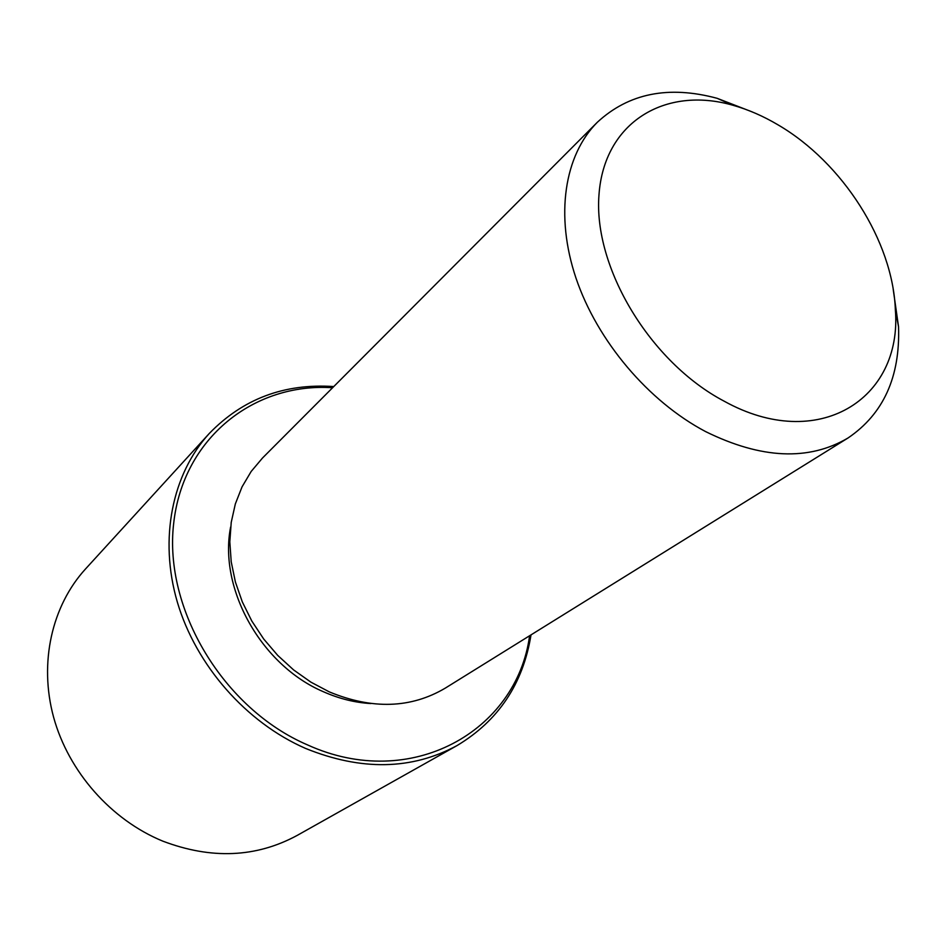 <?xml version="1.0" encoding="UTF-8"?>
<svg xmlns="http://www.w3.org/2000/svg" width="946" height="946" viewBox="0 0 946 946"><rect width="100%" height="100%" fill="white"/><g stroke="black" fill="none" stroke-linecap="round" stroke-linejoin="round"><path stroke-width="1.42" d="M370.832 703.552C354.904 702.63 339.106 698.692 323.449 691.751C261.167 665.31 218.443 588.589 230.623 527.04M893.19 289.216L898.534 326.713C900.261 376.863 883.446 413.946 848.065 437.963L445.294 688.12C410.966 708.424 372.298 709.677 329.291 691.881L310.903 682.149L293.591 669.91L277.746 655.424L263.709 639.011L251.813 621.037L242.306 601.881L235.4 582.003L231.214 561.829L229.819 541.81L231.226 522.369L235.341 503.922L242.058 486.835L251.187 471.439L262.503 458.018L597.316 122.282C628.723 93.264 668.645 85.27 717.103 98.301L752.413 111.995M848.065 437.963C808.759 461.14 761.27 459.011 705.598 431.589C648.365 401.388 597.304 341.045 576.019 278.207C554.829 215.31 564.384 155.25 597.316 122.282M778.073 124.884C842.508 162.464 892.882 241.159 895.354 309.709C902.59 399.283 817.888 453.181 724.116 401.163C650.162 362.247 593.272 267.446 598.972 194.971C603.986 122.129 665.275 85.767 732.937 105.254C748.191 109.547 763.233 116.086 778.073 124.884M529.594 635.759C516.788 731.234 410.824 791.826 307.651 744.963C223.422 708.897 163.717 609.177 173.638 523.694C182.897 437.927 254.297 382.409 332.59 387.742M531.013 634.884C523.067 683.816 498.424 720.71 457.095 745.543C411.865 770.02 361.372 770.99 305.629 748.452C246.173 722.531 196.035 665.44 177.328 602.07C158.762 538.617 172.326 473.911 209.243 433.516C242.791 398.881 284.297 383.236 333.772 386.559M457.095 745.543L297.162 835.424C256.106 857.632 211.325 859.536 162.818 841.148C111.131 819.946 68.597 771.794 53.603 717.234C38.751 662.602 51.959 605.7 85.507 568.972L209.243 433.516M895.354 309.709L898.534 326.713M732.937 105.254L717.103 98.301"/></g></svg>
